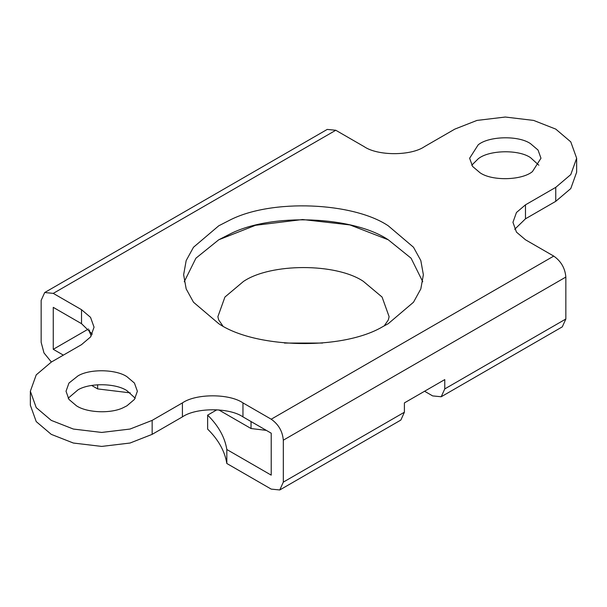 <?xml version="1.0" encoding="UTF-8"?>
<svg xmlns="http://www.w3.org/2000/svg" width="607" height="607" viewBox="0 0 607 607"><rect width="100%" height="100%" fill="white"/><g stroke="black" fill="none" stroke-linecap="round" stroke-linejoin="round"><path stroke-width="0.91" d="M284.433 343.061L322.567 343.061M215.493 410.605L214.893 409.672M266.336 430.371L251.032 428.527L218.74 409.892M91.3 335.891L89.449 331.832L89.449 329.996M229.34 234.348L218.74 239.788L195.924 258.195L184.247 281.731L195.924 258.195L218.74 239.788L255.509 225.303L302.62 219.522L349.943 224.924L388.26 239.788C353.441 216.282 271.405 212.382 229.34 234.348M218.74 323.675C255.115 348.532 342.515 350.709 382.926 326.566L388.26 323.675L413.504 302.225L420.818 288.917L423.367 274.736L420.818 260.555L413.504 247.254L388.26 225.804C353.441 202.298 271.405 198.398 229.34 220.371L218.74 225.804L193.496 247.254L186.182 260.555L183.633 274.736L186.182 288.917L193.496 302.225L218.74 323.675M422.753 281.731L411.076 258.195L388.26 239.788L411.076 258.195L422.753 281.731M471.745 165.218L478.172 158.837C488.612 150.096 518.424 149.208 530.526 157.645L538.857 165.218M478.172 144.853C488.612 136.112 518.424 135.224 530.526 143.662L538.045 150.05L540.974 158.23L532.43 171.606C521.99 180.34 492.186 181.235 480.076 172.79L472.565 166.409L469.628 158.23L478.172 144.853M135.255 398.238L126.924 390.665C116.096 383.267 90.086 382.615 78.06 389.8L68.143 398.238M126.924 376.681C116.096 369.284 90.086 368.639 78.06 375.824L68.955 383.07L66.026 391.249L68.955 399.429L76.474 405.81C86.839 412.806 111.248 413.966 123.767 407.426L126.924 405.81L134.435 399.429L137.372 391.249L134.435 383.07L126.924 376.681M44.706 292.528L327.226 129.42L335.785 130.262L53.264 293.378L44.706 292.528L41.155 300.366L41.155 342.318L43.985 352.925L51.39 362.038M404.399 412.221L400.855 420.059L279.774 489.963L283.317 482.125L404.399 412.221L404.399 402.896L444.764 379.595L444.764 388.92L565.845 319.009L562.294 326.854L441.213 396.758L444.764 388.92M226.828 463.49C224.833 451.213 218.437 439.756 207.64 429.111L207.64 415.135C218.437 425.773 224.833 437.237 226.828 449.514L226.828 463.49L271.215 489.113L279.774 489.963M424.581 391.249L432.654 395.908L441.213 396.758M335.785 130.262L364.041 146.575C377.66 156.007 410.962 156.007 424.581 146.575L454.848 129.101L476.965 120.421L505.305 117.037L533.636 120.421L555.754 129.101L570.777 141.871L576.65 158.23L570.777 174.588L555.754 187.358L525.48 204.832L516.466 212.496L512.945 222.306L516.466 232.124L525.48 239.788L553.736 256.093C561.035 261.2 565.071 268.195 565.845 277.065L565.845 319.009M565.845 277.065L283.317 440.181C282.551 431.304 278.514 424.316 271.215 419.209L553.736 256.093M216.942 409.763L207.64 415.135M226.828 449.514L271.215 475.137L271.215 433.193L242.959 416.88C229.34 407.449 196.038 407.449 182.419 416.88L182.419 402.896C196.038 393.473 229.34 393.473 242.959 402.896L271.215 419.209M97.651 384.762L97.651 388.912L130.247 392.873M63.356 355.133L53.264 349.306L53.264 307.362L81.52 323.675L81.52 309.691L90.534 317.347L94.055 327.165L90.534 336.984L81.52 344.647L51.246 362.121L36.223 374.883L30.35 391.249L36.223 407.608L51.246 420.378L73.364 429.05L101.695 432.442L130.035 429.05L152.152 420.378L182.419 402.896M88.493 328.964L53.264 349.306M97.651 388.912L91.672 385.46M576.65 158.23L576.65 172.206L570.777 188.572L555.754 201.334L525.48 218.816L514.69 229.302M92.31 334.161L81.52 323.675M30.35 391.249L30.35 405.226L36.223 421.592L51.246 434.354L73.364 443.034L101.695 446.418L130.035 443.034L152.152 434.354L182.419 416.88M283.317 440.181L283.317 482.125M53.264 293.378L81.52 309.691M384.201 325.906L388.321 319.95L389.117 316.679L382.076 297.051L363.274 281.291C335.861 262.922 270.714 263.021 243.49 281.428L224.924 297.051L217.883 316.679L218.634 319.828L222.799 325.906M251.032 421.539L251.032 428.527M525.48 204.832L525.48 218.816M242.959 402.896L242.959 416.88M555.754 201.334L555.754 187.358M152.152 434.354L152.152 420.378"/></g></svg>
